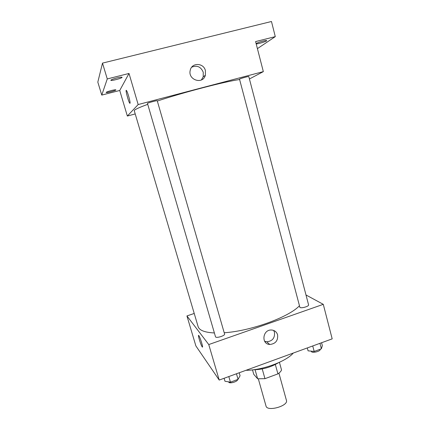 <?xml version="1.0" encoding="UTF-8"?>
<svg xmlns="http://www.w3.org/2000/svg" width="430" height="430" viewBox="0 0 430 430"><rect width="100%" height="100%" fill="white"/><g stroke="black" fill="none" stroke-linecap="round" stroke-linejoin="round"><path stroke-width="0.64" d="M258.344 378.894L266.019 406.06C267.073 411.978 288.594 405.974 286.428 400.362L278.919 373.149M275.334 364.522L277.92 373.885L264.961 378.679L257.635 378.787L253.764 374.353L252.496 369.864M277.92 373.885C279.86 372.547 281.064 371.24 281.532 369.967L279.43 362.313M262.225 368.918L264.961 378.679M255.081 369.757L257.635 378.787M278.436 362.764C270.701 367.301 262.348 369.633 253.383 369.757M264.977 341.812L265.799 341.635M293.292 353.046C286.219 361.496 262.305 370.321 245.971 370.305M305.993 294.975L323.285 304.333L332.18 338.867L219.209 380.066L195.865 345.903L186.932 315.937L194.226 313.465M147.743 104.34C138.546 107.699 134.058 109.838 134.278 110.757L198.112 326.612C199.267 330.331 204.696 332.449 214.393 332.965M224.207 332.745C250.405 331.159 288.761 317.211 299.312 305.897M323.285 304.333L208.765 344.559L186.932 315.937M215.484 336.717C215.785 338.609 225.331 335.749 224.567 333.997L157.24 100.738C157.364 100.217 147.092 103.039 147.474 103.415L215.484 336.717M299.909 307.428L239.505 79.125C240.639 78.416 248.959 76.126 248.793 76.567L308.579 304.854C309.218 306.289 301.462 308.595 299.909 307.428M208.765 344.559L219.209 380.066M277.608 334.836C278.135 340.684 275.501 343.898 269.712 344.478C261.118 344.156 262.536 329.794 271.169 329.998C274.426 330.127 276.571 331.74 277.608 334.836M202.455 347.053L202.159 346.816C200.778 345.043 197.402 333.831 198.762 335.518C200.009 336.712 203.686 348.725 202.261 346.945L202.159 346.816C200.944 345.269 197.822 335.362 198.569 335.405M273.652 330.428L274.48 332.288C275.001 338.05 272.41 341.216 266.702 341.775L264.611 341.243M157.326 101.045C183.304 92.38 225.497 81.404 239.413 79.566M249.427 78.975L263.337 71.627L138.164 104.549L127.35 116.035L135.219 113.939M257.414 48.633L275.286 36.625L271.475 21.5L102.501 63.108L97.82 82.114L101.759 95.089L119.733 90.472L127.35 116.035M275.286 36.625L255.597 41.581L263.337 71.627M102.501 63.108L107.263 78.943L101.759 95.089M138.164 104.549L129.016 73.46L107.263 78.943M205.406 70.59L205.363 75.261C202.869 84.946 187.55 79.932 190.253 70.224C191.753 62.371 203.659 62.71 205.406 70.59M129.016 73.46L119.733 90.472M130.005 103.281L129.742 103.178C128.414 101.797 124.969 88.537 126.463 90.515C127.592 91.649 130.709 102.915 130.005 103.281M129.957 103.318L129.747 103.178C128.575 101.996 125.377 90.295 126.253 90.375M191.705 67.193C197.004 65.016 200.853 66.698 203.25 72.256L203.207 76.846L201.396 79.948M111.284 90.547C114.031 89.875 115.557 89.65 115.874 89.875C116.294 90.467 106.119 93.176 106.135 92.466C106.387 92.041 108.107 91.407 111.284 90.547M116.831 77.959C119.965 77.206 121.711 76.981 122.082 77.293C122.593 78.099 110.854 81.216 110.832 80.281C111.123 79.727 113.122 78.953 116.831 77.959M256.119 43.607C257.14 42.876 259.424 42.038 262.972 41.086C265.262 40.522 266.503 40.366 266.702 40.614C267.137 41.264 257.323 44.279 256.183 43.849M321.581 342.731L322.339 345.623L321.377 348.805L314.179 351.444L308.079 350.837L307.31 347.935M319.947 343.328L321.377 348.805M312.734 345.957L314.179 351.444M311.293 351.16L311.358 351.401C311.685 353.567 320.984 351.305 320.205 349.241L320.205 349.241M239.22 372.767L240.069 375.718L238.07 379.362L230.437 382.162L224.965 381.243L224.1 378.282M236.457 373.772L238.07 379.362M228.808 376.562L230.437 382.162M228.647 381.862L228.679 381.974C229.04 384.124 237.731 381.743 237.656 379.518M266.702 341.775L269.712 344.478M203.207 76.846L205.363 75.261"/></g></svg>
